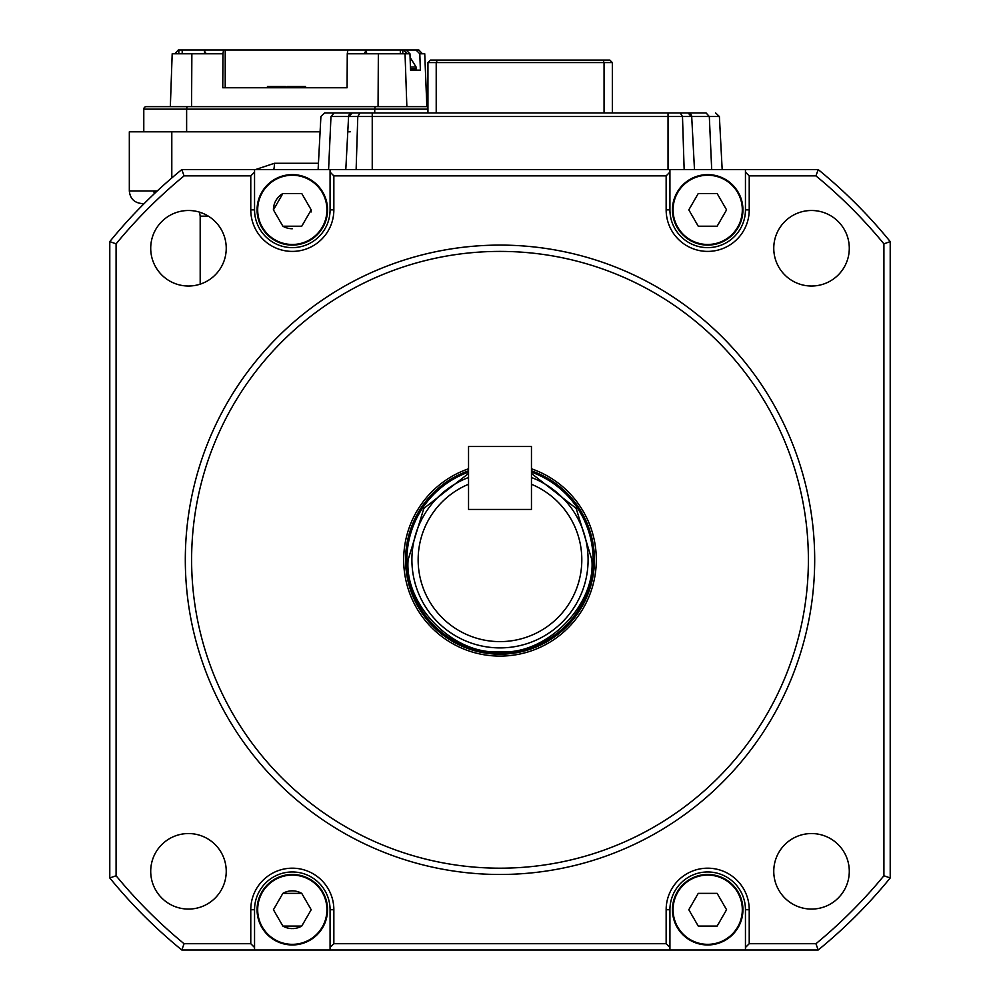 <?xml version="1.0" encoding="UTF-8"?>
<svg xmlns="http://www.w3.org/2000/svg" width="1000" height="1000" viewBox="0 0 1000 1000"><rect width="100%" height="100%" fill="white"/><g stroke="black" fill="none" stroke-linecap="round" stroke-linejoin="round"><path stroke-width="1.5" d="M257.062 209.862A35.25 35.25 0 0 1 292.312 174.613A35.25 35.25 0 0 1 327.55 209.862A35.25 35.25 0 0 1 292.312 245.1A35.25 35.25 0 0 1 257.062 209.862M394.9 112.938L398.8 112.938M410.425 67.013L416.087 67.013L416.238 68.775A1.262 1.262 180 0 1 414.988 70.138L420.375 70.138L410.525 70.138L409.963 53.775L406.1 50L415.95 50L419.812 53.775L420.375 70.138M292.312 228.738A18.875 18.875 0 0 1 282.863 226.213L301.75 226.213L311.188 209.862A18.875 18.875 0 0 1 311.062 212.025M273.425 209.862A18.875 18.875 0 0 1 282.863 193.512L273.425 209.862L282.863 226.213M672.45 209.862A35.25 35.25 0 0 1 707.688 174.613A35.25 35.25 0 0 1 742.938 209.862A35.25 35.25 0 0 1 707.688 245.1A35.25 35.25 0 0 1 672.45 209.862M255.525 169.575L274.413 163.287A6.288 0.988 -90 0 1 273.425 169.575M350.213 131.812L347.788 131.812M320.087 131.812L171.8 131.812L171.8 177.963M157.238 190.975L129.325 190.975L129.325 131.812L171.8 131.812M142.375 203.562L144.175 203.562M292.312 928.6A18.875 18.875 0 0 1 282.863 926.075L301.75 926.075A18.875 18.875 0 0 1 293.1 928.587M282.863 893.375A18.875 18.875 0 0 1 301.75 893.375L282.863 893.375L273.425 909.725L282.863 926.075M742.312 209.862A34.613 34.613 0 0 1 707.688 244.475A34.613 34.613 0 0 1 673.075 209.862A34.613 34.613 0 0 1 707.688 175.25A34.613 34.613 0 0 1 742.312 209.862M698.25 226.213L717.138 226.213L726.575 209.862L717.138 193.512L698.25 193.512L688.812 209.862L698.25 226.213M186.625 131.812L186.625 109.162L143.787 109.162A2.512 2.512 0 0 1 146.3 106.638L166.85 106.638M426.863 106.638L424.738 53.775L426.863 106.638L427.938 106.638L146.3 106.638M174.75 53.775L178.325 50L406.1 50M364.137 53.775L366.375 50L366.65 53.775M301.275 87.762L301.275 86.5L286.962 86.5L286.962 87.762L285.413 87.762L285.413 86.5L267.438 86.5L267.438 87.762L225.212 87.762L225.212 50M409.963 53.775L405.037 53.775L406.863 106.638L378.062 106.638L378.35 53.775L347.262 53.775L347.088 87.762L222.763 87.762L222.95 53.775L172.188 53.775L170.338 106.638L191.575 106.638L191.863 53.775M424.738 53.775L419.812 53.775M405.037 53.775L378.35 53.775M422.45 53.775L418.875 50L415.95 50M205.062 50L204.35 53.775L205.087 53.775M403.175 50L407.35 53.775L402.825 53.775L402.725 50M304.587 87.762L304.587 86.5L305.538 86.5L305.538 87.762L347.088 87.762M347.875 50L347.262 53.775M204.438 51.65L206.475 53.775M222.95 53.775L223.55 50M292.95 86.5L292.95 87.762M289.65 86.5L289.65 87.762M293.375 86.5L293.375 87.762M304.587 86.5L303.85 86.5L303.85 87.762M303.85 86.5L303 86.5L303 87.762M303 86.5L302.238 86.5L302.238 87.762M302.238 86.5L301.275 86.5M326.925 209.862A34.613 34.613 0 0 1 292.312 244.475A34.613 34.613 0 0 1 257.688 209.862A34.613 34.613 0 0 1 292.312 175.25A34.613 34.613 0 0 1 326.925 209.862M311.188 209.862L301.75 193.512L282.863 193.512M257.062 909.725A35.25 35.25 0 0 1 292.312 874.475A35.25 35.25 0 0 1 327.55 909.725A35.25 35.25 0 0 1 292.312 944.963A35.25 35.25 0 0 1 257.062 909.725M326.925 909.725A34.613 34.613 0 0 1 292.312 944.338A34.613 34.613 0 0 1 257.688 909.725A34.613 34.613 0 0 1 292.312 875.1A34.613 34.613 0 0 1 326.925 909.725M301.75 926.075L311.188 909.725L301.75 893.375M531.462 477.488A88.112 88.112 0 0 1 500 647.9A88.112 88.112 0 0 1 468.537 477.488M581.812 559.788A81.812 81.812 0 0 1 500 641.612A81.812 81.812 0 0 1 468.537 484.263L468.537 509.438L531.462 509.438L531.462 484.263A81.812 81.812 0 0 1 581.812 559.788M531.462 473.462L576.175 508.4L591.888 559.788C595.85 605.45 545.65 655.638 500 651.675C454.338 655.638 404.15 605.45 408.113 559.788L423.837 508.387L468.537 473.462M531.462 472.125A93.15 93.15 0 0 1 500 652.938A93.15 93.15 0 0 1 468.537 472.125M531.462 470.788A94.4 94.4 0 0 1 500 654.2A94.4 94.4 0 0 1 468.537 470.788M742.312 909.725A34.613 34.613 0 0 1 707.688 944.338A34.613 34.613 0 0 1 673.075 909.725A34.613 34.613 0 0 1 707.688 875.1A34.613 34.613 0 0 1 742.312 909.725M698.25 926.075L717.138 926.075L726.575 909.725L717.138 893.375L698.25 893.375L688.812 909.725L698.25 926.075M324.663 112.938L320.9 116.512L324.663 112.938L690.075 112.938M687.925 112.938A3.775 3.775 90 0 1 691.7 116.512L709.312 116.512L706.075 112.938L687.925 112.938L691.7 116.512L690.075 116.512L690.075 113.6A3.775 3.775 90 0 1 690.175 113.688M680.225 112.938L682.487 116.512L691.7 116.512L694.475 169.575L691.7 116.512L694.475 169.575L711.7 169.575L709.312 116.512L719.388 116.512L722.175 169.575L719.388 116.512L715.612 112.938M398.5 112.938L433.413 112.938M690.075 116.512L690.238 113.725M360.05 112.938L357.788 116.512L356.125 169.575M352.362 112.938A3.775 3.775 -90 0 0 348.587 116.512L352.362 112.938M334.2 112.938L330.975 116.512L328.587 169.575L345.8 169.575L348.587 116.512L345.8 169.575L348.587 116.512L668.037 116.512L668.037 112.938M436.213 112.938L436.213 62.587L437.25 60.075L430.45 60.075L427.938 62.587L427.938 112.938M427.938 62.587L604.062 62.587L604.062 112.938M612.337 112.938L612.337 62.587L609.825 60.075L603.025 60.075L604.062 62.587L612.337 62.587M437.25 60.075L603.025 60.075L437.25 60.075M668.037 169.575L668.037 116.512L682.487 116.512L684.15 169.575M672.45 909.725A35.25 35.25 0 0 1 707.688 874.475A35.25 35.25 0 0 1 742.938 909.725A35.25 35.25 0 0 1 707.688 944.963A35.25 35.25 0 0 1 672.45 909.725M645.387 112.938L641.775 112.938M254.55 169.575L181.812 169.575L184.062 175.875L250.775 175.875L254.55 172.1L254.55 169.575L818.188 169.575L815.938 175.875L749.225 175.875L749.225 209.862A41.537 41.537 0 0 1 707.688 251.4A41.537 41.537 0 0 1 666.15 209.862L666.15 175.875L333.85 175.875L333.85 209.862A41.537 41.537 0 0 1 292.312 251.4A41.537 41.537 0 0 1 250.775 209.862L250.775 175.875M890.212 877.975L890.212 241.6L883.913 243.85L883.913 875.738L890.212 877.975A503.5 503.5 0 0 1 818.188 950L181.812 950A503.5 503.5 0 0 1 109.787 877.975L109.787 241.6A503.5 503.5 0 0 1 181.812 169.575M333.85 209.862L330.075 209.862A37.763 37.763 0 0 1 292.312 247.625A37.763 37.763 0 0 1 254.55 209.862L254.55 172.1M330.075 209.862L330.075 169.575M749.225 209.862L745.45 209.862A37.763 37.763 0 0 1 707.688 247.625A37.763 37.763 0 0 1 669.925 209.862L669.925 172.1L666.15 175.875M669.925 172.1L669.925 169.575M330.075 172.1L333.85 175.875M745.45 209.862L745.45 169.575M745.45 172.1L749.225 175.875M818.188 169.575A503.5 503.5 0 0 1 890.212 241.6M181.812 950L184.062 943.713L250.775 943.713L250.775 909.725A41.537 41.537 0 0 1 292.312 868.188A41.537 41.537 0 0 1 333.85 909.725L333.85 943.713L666.15 943.713L666.15 909.725A41.537 41.537 0 0 1 707.688 868.188A41.537 41.537 0 0 1 749.225 909.725L749.225 943.713L815.938 943.713L818.188 950M250.775 909.725L254.55 909.725L254.55 950M254.55 947.487L250.775 943.713M254.55 909.725A37.763 37.763 0 0 1 292.312 871.963A37.763 37.763 0 0 1 330.075 909.725L330.075 950M330.075 947.487L333.85 943.713M666.15 909.725L669.925 909.725L669.925 950M669.925 947.487L666.15 943.713M669.925 909.725A37.763 37.763 0 0 1 707.688 871.963A37.763 37.763 0 0 1 745.45 909.725L745.45 950M745.45 947.487L749.225 943.713M109.787 241.6L116.088 243.85L116.088 875.738L109.787 877.975M226.238 248.263A37.763 37.763 0 0 1 188.475 286.025A37.763 37.763 0 0 1 150.712 248.263A37.763 37.763 0 0 1 188.475 210.5A37.763 37.763 0 0 1 226.238 248.263M116.088 243.85A497.2 497.2 0 0 1 184.062 175.875M150.712 871.312A37.763 37.763 0 0 1 188.475 833.55A37.763 37.763 0 0 1 226.238 871.312A37.763 37.763 0 0 1 188.475 909.075A37.763 37.763 0 0 1 150.712 871.312M773.763 871.312A37.763 37.763 0 0 1 811.525 833.55A37.763 37.763 0 0 1 849.287 871.312A37.763 37.763 0 0 1 811.525 909.075A37.763 37.763 0 0 1 773.763 871.312M773.763 248.263A37.763 37.763 0 0 1 811.525 210.5A37.763 37.763 0 0 1 849.287 248.263A37.763 37.763 0 0 1 811.525 286.025A37.763 37.763 0 0 1 773.763 248.263M116.088 875.738A497.2 497.2 0 0 0 184.062 943.713M815.938 943.713A497.2 497.2 0 0 0 883.913 875.738M883.913 243.85A497.2 497.2 0 0 0 815.938 175.875M185.312 559.788A314.688 314.688 0 0 1 500 245.1A314.688 314.688 0 0 1 814.688 559.788A314.688 314.688 0 0 1 500 874.475A314.688 314.688 0 0 1 185.312 559.788M191.612 559.788A308.387 308.387 0 0 1 500 251.4A308.387 308.387 0 0 1 808.388 559.788A308.387 308.387 0 0 1 500 868.188A308.387 308.387 0 0 1 191.612 559.788M531.462 468.787A96.287 96.287 0 0 1 500 656.087A96.287 96.287 0 0 1 468.537 468.787M468.537 446.5L531.462 446.5L531.462 509.438L468.537 509.438L468.537 446.5M416.238 68.775L410.475 68.775M274.413 163.287L318.438 163.287M208.35 216.15L200.188 216.15L199.537 212.162M154.275 193.762A12.588 12.438 90 0 1 153.963 190.975M427.938 109.162L374.738 109.162L374.738 112.938M187.025 106.638L186.625 109.162L374.738 109.162L375.125 106.638M283.75 87.762L283.75 86.5M280.7 87.762L280.7 86.5M178.75 53.775L178.9 50M182.2 50L182.2 53.775M400.325 50L400.325 53.775M268.65 86.5L268.65 87.762M270.95 86.5L270.95 87.762M372.238 112.938L372.238 169.575M330.975 116.512L348.587 116.512M250.775 209.862L254.55 209.862M666.15 209.862L669.925 209.862M333.85 909.725L330.075 909.725M749.225 909.725L745.45 909.725M410.525 70.138L414.988 70.138M416.087 67.013L410.087 57.35M200.188 284.175L200.188 216.15M129.325 190.975C130.087 198.612 134.275 202.8 141.912 203.562M143.787 131.812L143.787 109.162M269.738 87.762L269.738 86.5M282.362 87.762L282.362 86.5M320.9 116.512L318.113 169.575"/></g></svg>
